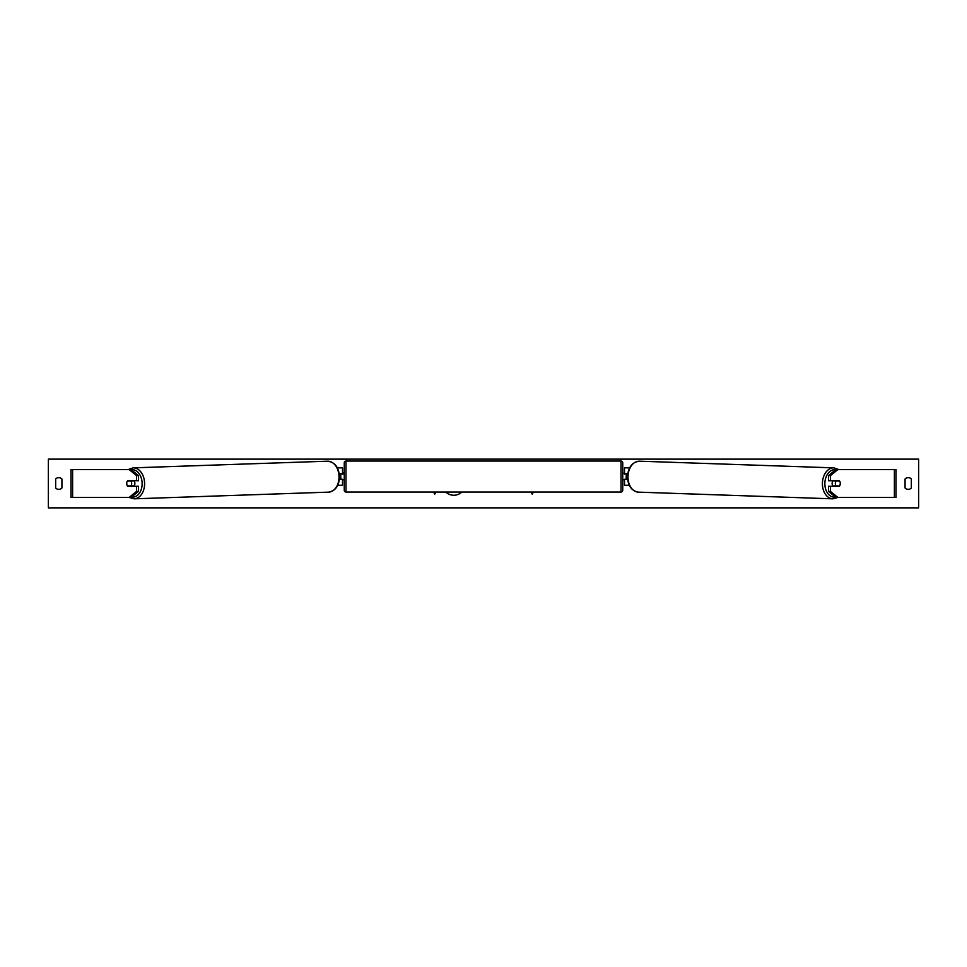 <?xml version="1.0" encoding="UTF-8"?>
<svg xmlns="http://www.w3.org/2000/svg" width="967" height="967" viewBox="0 0 967 967"><rect width="100%" height="100%" fill="white"/><g stroke="black" fill="none" stroke-linecap="round" stroke-linejoin="round"><path stroke-width="1.45" d="M138.511 475.607L136.54 475.607L129.155 469.575L131.125 469.575L138.511 475.607L138.511 480.72L127.68 480.72A3.481 2.466 -90 0 0 126.689 483.5A3.481 2.466 -90 0 0 127.68 486.28L136.54 486.28L136.54 491.393L138.511 491.393L138.511 486.28L136.54 486.28M138.511 491.393L131.125 497.425L70.978 497.425L70.978 469.575L129.155 469.575M136.54 480.72L136.54 475.607M129.155 497.425L136.54 491.393M830.46 480.72L830.46 475.607L837.845 469.575L835.875 469.575L828.489 475.607L828.489 480.72L839.32 480.72A3.481 2.466 -90 0 1 840.311 483.5A3.481 2.466 -90 0 1 839.32 486.28L830.46 486.28L830.46 491.393L828.489 491.393L828.489 486.28L830.46 486.28M828.489 491.393L835.875 497.425L896.022 497.425L896.022 469.575L837.845 469.575M828.489 475.607L830.46 475.607M837.845 497.425L830.46 491.393M629.251 485.241L624.489 485.241L624.489 479.318L627.619 479.318M624.489 474.096L624.489 467.835L629.65 467.835M626.229 473.757L626.229 479.318M627.74 473.757L624.489 473.757M337.749 485.241L342.511 485.241L342.511 479.318L339.381 479.318M342.511 474.096L342.511 467.835L337.35 467.835M340.771 473.757L342.862 474.096L342.862 473.056L344.252 473.056L344.252 462.782A1.741 1.741 0 0 1 345.993 461.041L621.007 461.041A1.741 1.741 0 0 1 622.748 462.782L622.748 490.293A1.741 1.741 0 0 1 621.007 492.034L621.007 461.041M340.771 474.096L340.771 479.318M339.26 473.757L342.511 473.757M340.771 478.979L344.252 480.019L344.252 490.293L344.252 462.782M344.252 490.293A1.741 1.741 0 0 0 345.993 492.034L621.007 492.034M626.229 474.096L622.748 473.056L622.748 480.019L626.229 478.979M622.748 490.293L622.748 480.019M622.748 473.056L622.748 462.782M127.414 481.058L130.932 481.058A3.481 2.466 88 0 1 131.669 483.5A3.481 2.466 88 0 1 131.016 485.93L127.499 485.93A3.481 2.466 88 0 1 126.75 483.5M133.942 480.72A3.481 2.466 88 0 1 134.872 483.391A3.481 2.466 88 0 1 133.821 486.28M132.878 486.28A3.481 2.466 88 0 0 133.228 485.857L131.016 485.93M132.926 480.72A3.481 2.466 88 0 1 133.144 480.986L129.409 480.998M130.932 481.058L133.144 480.986M445.702 492.034A11.737 11.737 0 0 0 461.839 492.034M911.337 488.021A4.351 4.351 0 0 1 905.076 488.021L905.076 478.979A4.351 4.351 0 0 1 911.337 478.979L911.337 488.021M58.794 489.362A4.351 4.351 0 0 0 61.924 488.021L61.924 478.979A4.351 4.351 0 0 0 55.663 478.979L55.663 488.021A4.351 4.351 0 0 0 58.794 489.362M48.35 507.868L48.35 459.132L918.65 459.132L918.65 507.868L48.35 507.868M433.542 492.034L434.763 494.149L435.984 492.034M533.458 492.034L532.237 494.149L531.016 492.034M833.058 480.72A3.481 2.466 92 0 0 832.128 483.391A3.481 2.466 92 0 0 833.179 486.28M834.074 480.72A3.481 2.466 92 0 0 833.856 480.986L836.068 481.058A3.481 2.466 92 0 0 835.331 483.5A3.481 2.466 92 0 0 835.984 485.93L839.501 485.93A3.481 2.466 92 0 0 840.25 483.5M833.856 480.986L837.374 480.986A3.481 2.466 92 0 0 837.168 480.72M836.068 481.058L839.586 481.058M835.984 485.93L833.772 485.857A3.481 2.466 92 0 0 834.122 486.28M72.61 497.425L72.61 469.575M894.39 497.425L894.39 469.575M345.993 461.041L345.993 492.034M131.572 497.05A13.756 9.718 -92 0 0 142.137 483.391A13.756 9.718 -92 0 0 131.27 469.696M144.591 483.343A15.496 10.951 88 0 1 134.171 498.827L328.575 492.143A15.496 10.951 -92 0 0 339.006 476.658A15.496 10.951 -92 0 0 327.511 461.186L133.108 467.859A15.496 10.951 88 0 1 144.591 483.343M835.428 497.05A13.756 9.718 -88 0 1 824.863 483.391A13.756 9.718 -88 0 1 835.73 469.696M838.848 469.575L833.892 467.859A15.496 10.951 92 0 0 822.409 483.343A15.496 10.951 92 0 0 832.829 498.827L638.425 492.143A15.496 10.951 -88 0 1 627.994 476.658A15.496 10.951 -88 0 1 639.489 461.186C632.213 462.045 628.212 467.206 627.486 476.634C627.825 485.724 631.475 490.898 638.425 492.143M129.046 497.425L134.171 498.827M327.511 461.186C334.787 462.045 338.788 467.206 339.514 476.634C339.175 485.724 335.525 490.898 328.575 492.143M128.152 469.575L133.108 467.859M833.892 467.859L639.489 461.186M837.954 497.425L832.829 498.827"/></g></svg>
